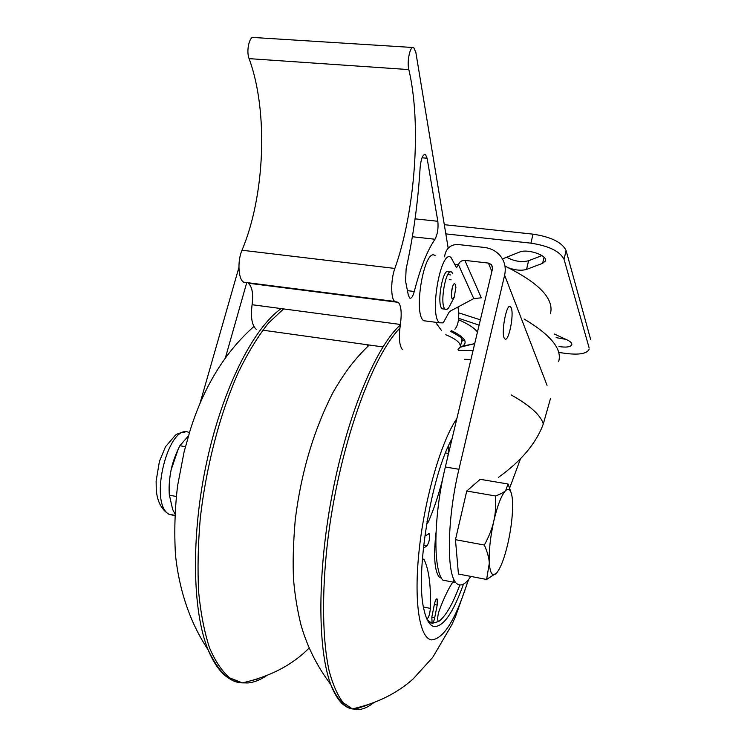 <?xml version="1.0" encoding="UTF-8"?>
<svg xmlns="http://www.w3.org/2000/svg" width="747" height="747" viewBox="0 0 747 747"><rect width="100%" height="100%" fill="white"/><g stroke="black" fill="none" stroke-linecap="round" stroke-linejoin="round"><path stroke-width="1.12" d="M444.437 256.837L445.361 253.112C447.444 247.276 451.692 244.409 458.098 244.521L484.112 247.416C490.49 248.191 495.709 250.787 499.762 255.194C504.617 260.88 506.242 267.547 504.627 275.185L458.938 469.275C447.285 517.484 446.258 572.66 455.838 582.669L442.85 580.13C432.877 570.073 433.587 515.028 445.343 466.996L492.544 268.659L491.498 264.569L488.454 263.093L464.877 260.376C461.655 260.311 459.517 261.749 458.471 264.699L454.83 264.27M479.098 325.15L458.695 318.315L479.098 325.15M225.463 357.589L246.762 282.581M435.24 255.782C424.669 245.903 412.615 313.992 423.764 320.724L439.581 322.797C428.843 316.102 440.926 247.733 451.085 257.603L456.52 267.725L458.471 264.699L473.766 298.595L481.283 297.82L464.877 260.376M402.484 349.652C399.3 345.796 398.59 337.392 400.364 324.459C401.914 313.208 401.232 305.84 398.31 302.358L394.78 301.452C390.681 298.828 390.672 279.77 394.864 268.444C414.93 212.204 421.803 124.516 408.824 69.592C406.667 61.469 410.318 45.072 413.707 47.556L415.855 52.439L448.181 248.153M457.911 307.045L458.667 311.658C459.088 319.912 457.827 325.795 454.886 329.296M423.764 320.724L426.91 321.135M412.353 236.743L434.997 239.245C427.228 250.553 420.318 267.968 414.268 291.498C412.839 296.69 411.289 298.865 409.636 298.034L408.32 295.112L405.574 281.208L406.125 268.855C413.315 236.379 417.984 202.605 420.131 167.524C421.065 158.551 422.839 154.181 425.454 154.424L427.107 158.243L437.835 221.271L415.071 218.852M434.997 239.245C437.555 234.315 438.498 228.33 437.835 221.271M439.581 322.797L443.204 322.872L449.47 311.536L473.766 298.595M443.942 309.015L442.243 308.8C436.136 304.991 442.98 266.24 448.77 271.843L450.114 272.001M238.909 267.473L199.813 404.006M256.202 329.268C251.888 325.365 250.525 317.186 252.094 304.72C253.485 293.87 252.206 286.708 248.265 283.216L398.31 302.358M246.024 282.711L243.681 282.189C238.284 279.481 237.247 261.03 242 250.236C264.69 196.564 268.705 111.826 249.096 58.639C245.894 50.768 249.675 35.053 254.148 37.518L412.633 47.491M509.099 489.546L520.491 458.807M470.853 576.423C465.278 584.705 460.423 586.965 456.277 583.192M511.2 307.82C514.338 314.59 508.483 343.097 504.804 338.811C500.434 335.739 506.429 302.077 510.518 306.728L511.2 307.82M451.123 279.836L449.274 279.611M453.915 297.913L449.75 305.803C448.116 309.062 446.603 310.182 445.212 309.183C439.152 305.374 445.996 266.595 451.739 272.197L452.757 273.617M455.362 284.42L455.903 287.427L454.129 297.511L452.038 298.501C450.226 295.924 452.486 283.113 454.634 283.729L455.362 284.42M452.271 287.763L451.384 294.542M370.867 298.856L375.199 298.959M458.817 312.89L480.368 319.837M498.408 477.38C521.201 461.123 536.169 443.307 543.312 423.951L550.446 398.674M458.518 319.753C467.622 323.619 473.943 327.69 477.482 331.957M474.7 343.639L462.944 346.057M554.339 334.03L567.001 339.848C570.531 341.538 572.127 343.172 571.782 344.759C570.391 347.047 566.123 347.644 558.989 346.533M556.132 337.644L565.937 339.362M503.674 258.415L519.473 252.103C527.345 248.434 548.065 255.53 545.431 260.964L542.63 263.327L526.579 269.387C521.733 270.834 515.878 270.367 509.015 267.996M506.653 257.229C514.244 261.329 521.546 262.496 528.577 260.74L541.948 255.577M589.15 348.952L589.047 349.437C586.806 353.592 579.448 354.965 566.982 353.574L559.662 352.584M589.038 347.551L564.06 259.396L566.067 250.478C562.099 242.355 551.081 236.911 533.013 234.147L530.93 243.158C549.017 245.95 560.063 251.365 564.06 259.396M530.93 243.158L445.828 233.886M444.306 224.688L533.013 234.147M566.067 250.478L590.728 339.726M460.404 346.412L462.104 339.455M458.042 349.372L460.236 347.131C461.086 343.181 456.268 339.063 445.81 334.768M550.474 313.535C554.19 298.707 539.017 282.889 504.972 266.072M508.072 484.009L480.209 479.313L466.754 491.022L455.465 539.689L458.425 574.013L486.614 579.467L489.313 563.191C490.107 573.182 492.338 576.656 496.008 573.603L496.774 572.818C500.91 567.533 504.701 557.374 508.147 542.322C511.424 527.093 512.9 513.693 512.554 502.115L512.321 498.735C511.378 490.275 509.155 487.539 505.663 490.536C501.498 494.99 497.539 505.177 493.795 521.079C490.256 537.382 488.762 551.417 489.313 563.191C489.07 558.102 487.417 552.042 484.355 545.03C489.07 536.365 492.217 528.381 493.795 521.079C495.504 513.796 496.064 505.43 495.476 495.971C500.49 494.141 503.889 492.329 505.663 490.536L508.072 484.009L510.789 491.75M486.614 579.467L496.774 572.818M455.465 539.689L484.355 545.03M466.754 491.022L495.476 495.971M178.197 449.162L171.156 469.788C169.195 479.322 168.635 488.249 169.466 496.568M174.863 513.656L172.613 509.323L169.42 495.186C168.971 485.569 169.55 477.109 171.156 469.788C172.641 462.449 175.545 454.428 179.85 445.726L188.393 435.987M169.42 495.186L176.264 496.475M179.85 445.726L185.405 446.687M442.794 478.547C438.62 494.897 433.811 509.342 428.358 521.882L426.621 524.011M448.433 446.043L448.331 453.429L447.266 458.891M422.288 560.007L424.063 559.512C428.965 569.672 431.075 585.965 430.375 608.413C429.814 614.267 428.647 617.797 426.854 618.992M427.368 620.066L432.102 623.362L431.831 617.162L434.371 604.332C435.305 600.299 436.239 598.524 437.182 599.01L437.2 605.079L434.689 617.806C433.904 621.336 433.045 623.185 432.102 623.362L438.816 621.439C445.894 615.967 452.878 603.819 459.788 585.004M438.816 621.439L438.172 621.317C437.322 619.076 437.667 615.509 439.189 610.607C444.288 597.021 449.292 586.843 454.204 580.064M424.8 536.085L429.133 533.722C430.067 537.868 429.357 541.883 427.023 545.758L423.325 548.345M435.996 532.648C433.484 555.647 434.483 570.381 439.003 576.843L441.682 578.477M456.856 418.619C441.617 440.403 425.043 496.596 419.31 548.765C413.493 601.018 419.412 638.433 431.523 639.88C443.765 639.04 456.025 619.03 468.294 579.868M452.122 438.48C431.084 475.325 414.865 574.247 423.988 609.701C426.294 620.019 429.674 625.641 434.147 626.556C443.55 626.77 453.308 612.624 463.448 584.135M488.454 263.093L491.862 271.544M302.731 290.163L302.376 289.668M293.169 288.501L293.534 288.986M458.938 469.275L445.343 466.996M504.627 275.185L547.037 385.321M400.364 324.459L252.094 304.72M394.864 268.444L242 250.236M408.824 69.592L249.096 58.639M414.268 291.498L407.442 290.648M422.027 157.776L427.107 158.243M511.088 394.874C529.968 405.481 540.716 415.173 543.312 423.951M524.058 319.006C550.782 334.945 562.323 349.12 558.672 361.52M368.504 345.721L366.329 344.619M447.92 274.345L450.394 274.924M470.927 359.494L464.578 359.307M458.723 350.324L473.056 350.539M451.487 330.706C464.858 337.205 468.369 342.49 462.029 346.561L460.171 347.28M462.318 339.913L461.385 342.359M464.811 340.595L462.309 340.399M528.577 260.74L526.579 269.387M544.021 257.229L542.63 263.327M189.383 432.718C169.046 421.131 148.167 502.386 168.775 514.169L174.751 515.729M427.023 521.639L428.358 521.882M445.483 452.962L448.331 453.429M423.456 607.003L430.375 608.413M422.877 559.279L424.063 559.512M423.67 545.133L427.023 545.758M434.334 604.5L437.2 605.079M431.822 617.218L434.689 617.806M355.479 709.09L367.094 705.205M400.271 325.01C376.32 346.487 348.121 412.83 332.686 491.825C317.223 570.792 317.344 649.162 330.744 684.42C336.514 699.472 343.713 707.633 352.36 708.894L343.134 702.647C337.569 695.382 332.901 684.766 329.119 670.797C322.452 640.235 321.621 593.986 327.541 542.079C338.531 449.386 371.362 356.786 399.832 328.269M373.192 703.114C367.916 707.25 362.809 709.426 357.86 709.641L352.341 708.894C344.46 707.493 337.261 699.341 330.744 684.42C317.12 666.464 307.194 646.65 300.994 624.978C297.409 610.43 294.962 595.639 293.646 580.596C292.647 564.62 293.169 544.414 295.233 519.977C301.06 472.711 313.721 430.067 333.227 392.035C345.898 370.241 355.88 357.86 369.261 345.021M435.529 322.265L441.486 330.51M244.082 682.534L257.93 678.911M281.208 308.595C253.56 327.933 222.886 387.833 206.872 461.319C190.84 534.759 192.194 610.925 208.068 649.731C216.163 669.116 226.304 679.91 238.489 682.095M266.119 675.96C260.031 680.041 254.017 682.366 248.088 682.954L242.345 682.87L229.899 677.977C222.13 671.478 215.351 661.44 209.534 647.882C204.445 632.354 200.822 613.857 198.674 592.371C197.479 569.485 197.992 544.983 200.233 518.885C206.116 466.044 220.412 412.017 238.956 371.082C248.499 351.781 258.35 335.758 268.528 323.012L283.58 308.913M491.498 264.569L492.675 267.529M442.85 580.13L455.838 582.669M382.912 346.925L262.757 330.174M394.78 301.452L243.681 282.189M424.408 154.33L425.454 154.424M510.518 306.728L509.379 306.587M445.212 309.183L442.243 308.8M454.101 283.925L454.634 283.729M474.672 343.769L469.835 344.703M460.189 347.243L474.718 343.545M450.31 331.192C458.901 335.917 462.72 338.475 461.749 338.877L462.122 341.183L462.384 340.1M434.773 546.627L435.846 546.832M184.929 432.177C180.111 432.7 176.88 433.774 175.237 435.389L165.451 446.818L159.419 461.413L156.132 481.049L156.254 489.63C157.141 501.2 161.315 509.379 168.775 514.169L174.77 515.327M423.119 559.111L423.904 559.26M428.489 533.601L429.133 533.722M436.622 598.898L437.182 599.01M428.825 622.559L430.935 622.998M468.63 579.457L455.661 616.163L451.72 624.987L432.756 657.341L413.1 678.976C396.788 693.524 376.535 703.497 352.341 708.894M253.877 326.523C225.192 351.968 203.978 386.451 190.242 429.983L184.098 451.879L177.581 485.839C174.835 508.987 174.135 532.041 175.48 555.021C179.084 589.15 189.467 621.756 208.068 649.731C218.479 671.749 229.908 682.795 242.345 682.87C270.003 676.651 292.236 665.073 309.053 648.125"/></g></svg>
